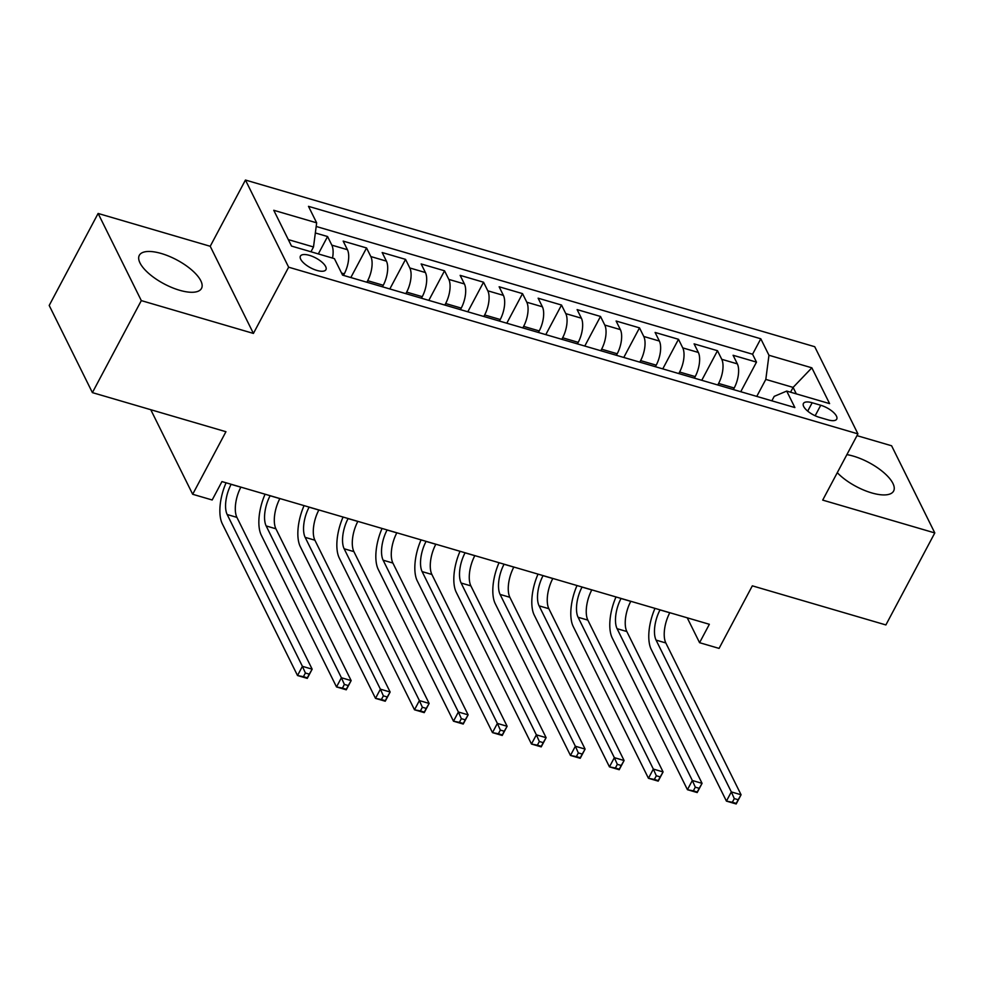 <?xml version="1.0" encoding="UTF-8"?>
<svg xmlns="http://www.w3.org/2000/svg" width="984" height="984" viewBox="0 0 984 984"><rect width="100%" height="100%" fill="white"/><g stroke="black" fill="none" stroke-linecap="round" stroke-linejoin="round"><path stroke-width="1.48" d="M179.518 290.243A35.227 13.567 28 0 0 201.511 288.41A35.227 13.567 28 0 0 161.302 253.503A35.227 13.567 28 0 0 139.31 255.336A35.227 13.567 28 0 0 179.518 290.243M837.286 472.677A35.227 13.567 28 0 0 871.615 492.886A35.227 13.567 28 0 0 893.62 491.053A35.227 13.567 28 0 0 853.411 456.146A35.227 13.567 28 0 0 846.88 454.62M316.922 270.428A14.453 5.56 28 0 0 325.938 269.678A14.453 5.56 28 0 0 309.443 255.36A14.453 5.56 28 0 0 300.415 256.111A14.453 5.56 28 0 0 316.922 270.428M98.117 213.454L49.2 305.458L92.398 392.616L141.315 300.612L253.417 333.428L288.644 267.193L245.447 180.035L210.219 246.283L98.117 213.454L141.315 300.612M288.644 267.193L857.925 433.87L814.727 346.712L245.447 180.035M857.925 433.87L822.698 500.106L934.8 532.934L891.602 445.777L856.978 435.641M934.8 532.934L885.883 624.938L752.329 585.837L719.07 648.394L699.575 642.687L709.353 624.287L221.953 481.582L212.175 499.983L192.679 494.276L225.939 431.718L92.398 392.616M733.375 389.541L734.187 388.016A18.069 7.884 -73.7 0 0 737.348 363.871L733.092 355.273L756.487 362.124L740.755 391.706M717.779 384.978L718.591 383.44A18.069 7.884 -73.7 0 0 721.752 359.308L717.496 350.71L701.764 380.291M717.496 350.71L694.089 343.859L698.357 352.457A18.069 7.884 -73.7 0 1 695.196 376.601L694.384 378.127M655.393 366.712L656.205 365.175A18.069 7.884 -73.7 0 0 659.366 341.042L655.098 332.444L678.493 339.296L662.773 368.877M616.402 355.298L617.214 353.76A18.069 7.884 -73.7 0 0 620.375 329.615L616.107 321.018L639.502 327.869L623.782 357.463M577.411 343.883L578.223 342.346A18.069 7.884 -73.7 0 0 581.384 318.201L577.116 309.603L600.511 316.454L584.779 346.036M538.42 332.469L539.232 330.932A18.069 7.884 -73.7 0 0 542.393 306.787L538.125 298.189L561.52 305.04L545.788 334.622M499.429 321.055L500.241 319.517A18.069 7.884 -73.7 0 0 503.402 295.372L499.134 286.774L522.529 293.626L506.797 323.207M460.438 309.628L461.25 308.103A18.069 7.884 -73.7 0 0 464.411 283.958L460.143 275.36L483.538 282.211L467.806 311.793M421.447 298.213L422.259 296.676A18.069 7.884 -73.7 0 0 425.42 272.543L421.152 263.946L444.547 270.797L428.815 300.378M382.444 286.799L383.268 285.262A18.069 7.884 -73.7 0 0 386.417 261.129L382.161 252.531L405.556 259.37L389.824 288.964M343.453 275.385L344.277 273.847A18.069 7.884 -73.7 0 0 347.426 249.702L343.17 241.105L366.565 247.956L350.833 277.537M820.742 405.26L812.169 402.751A13.997 5.387 28 0 0 803.424 403.477A13.997 5.387 28 0 0 819.401 417.351L827.987 419.861A13.997 5.387 28 0 0 836.72 419.135A13.997 5.387 28 0 0 820.742 405.26L815.158 415.752M790.546 392.186L793.104 387.401L765.81 379.406L768.959 355.261L760.792 338.779L308.484 206.345L316.663 222.839L273.761 210.281L291.51 246.074L334.4 258.632L342.58 275.126L794.875 407.561L786.708 391.066L774.211 396.368L771.85 400.808M768.959 355.261L811.849 367.819L829.598 403.624L786.708 391.066M366.847 282.236L367.672 280.698L383.268 285.262M405.838 293.65L406.663 292.113L422.259 296.676M444.842 305.065L445.654 303.527L461.25 308.103M483.833 316.479L484.645 314.954L500.241 319.517M522.824 327.893L523.636 326.368L539.232 330.932M561.815 339.32L562.627 337.783L578.223 342.346M600.806 350.734L601.618 349.197L617.214 353.76M639.797 362.149L640.609 360.611L656.205 365.175M678.788 373.563L679.6 372.026L695.196 376.601M756.487 362.124L752.576 354.228L316.184 226.468M332.531 258.091A18.069 7.884 106.3 0 0 331.829 245.139L327.574 236.541L315.335 232.962M366.565 247.956L370.82 256.553A18.069 7.884 106.3 0 1 367.672 280.698M405.556 259.37L409.811 267.968A18.069 7.884 106.3 0 1 406.663 292.113M444.547 270.797L448.815 279.394A18.069 7.884 106.3 0 1 445.654 303.527M483.538 282.211L487.806 290.809A18.069 7.884 106.3 0 1 484.645 314.954M522.529 293.626L526.797 302.223A18.069 7.884 106.3 0 1 523.636 326.368M561.52 305.04L565.788 313.638A18.069 7.884 106.3 0 1 562.627 337.783M600.511 316.454L604.779 325.052A18.069 7.884 106.3 0 1 601.618 349.197M639.502 327.869L643.77 336.466A18.069 7.884 106.3 0 1 640.609 360.611M678.493 339.296L682.761 347.893A18.069 7.884 106.3 0 1 679.6 372.026M756.77 396.392L765.81 379.406M150.761 409.701L192.679 494.276M687.238 617.817L699.575 642.687M796.314 393.883L793.104 387.401L811.849 367.819M310.956 251.769L313.502 246.972L288.3 239.604M752.576 354.228L760.792 338.779M327.574 236.541L318.324 253.933M316.663 222.839L313.502 246.972M253.417 333.428L210.219 246.283M660.055 609.859L660.018 609.92A22.583 9.865 -73.7 0 0 656.07 640.104L731.321 791.911L741.075 794.764L736.18 803.965L726.426 801.111L651.187 649.305A33.874 14.785 106.3 0 1 655 608.37M669.809 612.712L669.772 612.774A22.583 9.865 -73.7 0 0 665.824 642.958L741.075 794.764L738.197 799.734L734.298 798.59L732.342 802.268L736.241 803.411L738.197 799.734M732.342 802.268L726.426 801.111L731.321 791.911L734.298 798.59M621.064 598.444L621.027 598.506A22.583 9.865 -73.7 0 0 617.079 628.678L692.33 780.496L702.072 783.35L697.189 792.551L687.435 789.697L612.196 637.878A33.874 14.785 106.3 0 1 616.009 596.956M630.818 601.298L630.781 601.359A22.583 9.865 -73.7 0 0 626.833 631.531L702.072 783.35L699.206 788.319L695.307 787.175L693.351 790.853L697.25 791.997L699.206 788.319M693.351 790.853L687.435 789.697L692.33 780.496L695.307 787.175M582.073 587.03L582.036 587.091A22.583 9.865 -73.7 0 0 578.088 617.263L653.339 769.082L663.081 771.936L658.198 781.136L648.444 778.283L573.205 626.464A33.874 14.785 106.3 0 1 577.018 585.542M591.827 589.883L591.79 589.945A22.583 9.865 -73.7 0 0 587.842 620.117L663.081 771.936L660.215 776.905L656.316 775.761L654.36 779.439L658.259 780.583L660.215 776.905M654.36 779.439L648.444 778.283L653.339 769.082L656.316 775.761M543.082 575.603L543.045 575.677A22.583 9.865 -73.7 0 0 539.097 605.849L614.348 757.668L624.09 760.521L619.207 769.722L609.453 766.868L534.214 615.049A33.874 14.785 106.3 0 1 538.027 574.127M552.823 578.457L552.799 578.531A22.583 9.865 -73.7 0 0 548.851 608.702L624.09 760.521L621.224 765.478L617.325 764.347L615.369 768.024L619.268 769.168L621.224 765.478M615.369 768.024L609.453 766.868L614.348 757.668L617.325 764.347M504.091 564.189L504.054 564.25A22.583 9.865 -73.7 0 0 500.106 594.434L575.357 746.241L585.099 749.095L580.216 758.295L570.462 755.441L495.223 603.635A33.874 14.785 106.3 0 1 499.036 562.713M513.832 567.042L513.808 567.104A22.583 9.865 -73.7 0 0 509.86 597.288L585.099 749.095L582.233 754.064L578.334 752.92L576.378 756.61L580.277 757.741L582.233 754.064M576.378 756.61L570.462 755.441L575.357 746.241L578.334 752.92M465.1 552.774L465.063 552.836A22.583 9.865 -73.7 0 0 461.115 583.02L536.366 734.827L546.108 737.68L541.225 746.881L531.471 744.027L456.219 592.22A33.874 14.785 106.3 0 1 460.045 551.298M474.841 555.628L474.817 555.689A22.583 9.865 -73.7 0 0 470.869 585.874L546.108 737.68L543.242 742.649L539.343 741.505L537.375 745.183L541.274 746.327L543.242 742.649M537.375 745.183L531.471 744.027L536.366 734.827L539.343 741.505M426.109 541.36L426.072 541.421A22.583 9.865 -73.7 0 0 422.124 571.606L497.375 723.412L507.117 726.266L502.221 735.466L492.48 732.613L417.228 580.806A33.874 14.785 106.3 0 1 421.054 539.884M435.851 544.213L435.814 544.275A22.583 9.865 -73.7 0 0 431.878 574.459L507.117 726.266L504.251 731.235L500.339 730.091L498.384 733.769L502.283 734.913L504.251 731.235M498.384 733.769L492.48 732.613L497.375 723.412L500.339 730.091M387.118 529.946L387.081 530.007A22.583 9.865 -73.7 0 0 383.133 560.191L458.384 711.998L468.126 714.851L463.23 724.052L453.489 721.198L378.237 569.392A33.874 14.785 106.3 0 1 382.063 528.457M396.859 532.799L396.823 532.861A22.583 9.865 -73.7 0 0 392.887 563.045L468.126 714.851L465.248 719.821L461.348 718.677L459.393 722.354L463.292 723.498L465.248 719.821M459.393 722.354L453.489 721.198L458.384 711.998L461.348 718.677M348.127 518.531L348.09 518.593A22.583 9.865 -73.7 0 0 344.142 548.764L419.393 700.583L429.135 703.437L424.239 712.637L414.498 709.784L339.246 557.965A33.874 14.785 106.3 0 1 343.072 517.043M357.868 521.385L357.832 521.446A22.583 9.865 -73.7 0 0 353.896 551.618L429.135 703.437L426.257 708.406L422.357 707.262L420.402 710.94L424.301 712.084L426.257 708.406M420.402 710.94L414.498 709.784L419.393 700.583L422.357 707.262M309.136 507.104L309.099 507.178A22.583 9.865 -73.7 0 0 305.151 537.35L380.39 689.169L390.144 692.023L385.248 701.223L375.507 698.369L300.255 546.551A33.874 14.785 106.3 0 1 304.068 505.628M318.877 509.958L318.841 510.032A22.583 9.865 -73.7 0 0 314.892 540.204L390.144 692.023L387.266 696.979L383.366 695.848L381.411 699.526L385.31 700.669L387.266 696.979M381.411 699.526L375.507 698.369L380.39 689.169L383.366 695.848M270.145 495.69L270.108 495.752A22.583 9.865 -73.7 0 0 266.16 525.936L341.399 677.742L351.153 680.608L346.257 689.809L336.516 686.943L261.264 535.136A33.874 14.785 106.3 0 1 265.077 494.214M279.887 498.544L279.85 498.617A22.583 9.865 -73.7 0 0 275.901 528.789L351.153 680.608L348.274 685.565L344.375 684.421L342.42 688.111L346.319 689.243L348.274 685.565M342.42 688.111L336.516 686.943L341.399 677.742L344.375 684.421M231.142 484.276L231.117 484.337A22.583 9.865 -73.7 0 0 227.169 514.521L302.408 666.328L312.162 669.181L307.266 678.382L297.525 675.528L222.273 523.722A33.874 14.785 106.3 0 1 226.086 482.8M240.895 487.129L240.859 487.191A22.583 9.865 -73.7 0 0 236.91 517.375L312.162 669.181L309.284 674.151L305.384 673.007L303.429 676.684L307.328 677.828L309.284 674.151M303.429 676.684L297.525 675.528L302.408 666.328L305.384 673.007M341.546 273.048L344.277 273.847M718.591 383.44L734.187 388.016M721.752 359.308L737.348 363.871M331.829 245.139L347.426 249.702M370.82 256.553L386.417 261.129M409.811 267.968L425.42 272.543M448.815 279.394L464.411 283.958M487.806 290.809L503.402 295.372M526.797 302.223L542.393 306.787M565.788 313.638L581.384 318.201M604.779 325.052L620.375 329.615M643.77 336.466L659.366 341.042M682.761 347.893L698.357 352.457M807.704 411.127L812.169 402.751M669.772 612.774L660.018 609.92M665.824 642.958L656.07 640.104M630.781 601.359L621.027 598.506M626.833 631.531L617.079 628.678M591.79 589.945L582.036 587.091M587.842 620.117L578.088 617.263M552.799 578.531L543.045 575.677M548.851 608.702L539.097 605.849M513.808 567.104L504.054 564.25M509.86 597.288L500.106 594.434M474.817 555.689L465.063 552.836M470.869 585.874L461.115 583.02M435.814 544.275L426.072 541.421M431.878 574.459L422.124 571.606M396.823 532.861L387.081 530.007M392.887 563.045L383.133 560.191M357.832 521.446L348.09 518.593M353.896 551.618L344.142 548.764M318.841 510.032L309.099 507.178M314.892 540.204L305.151 537.35M279.85 498.617L270.108 495.752M275.901 528.789L266.16 525.936M240.859 487.191L231.117 484.337M236.91 517.375L227.169 514.521"/></g></svg>

